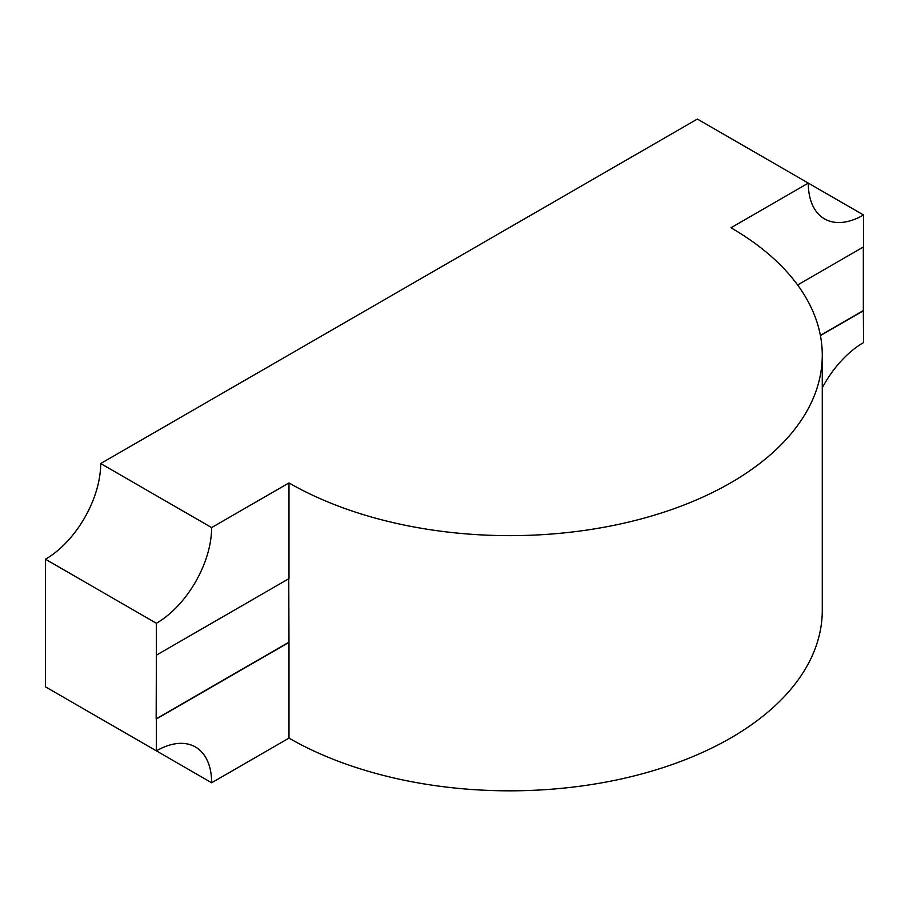 <?xml version="1.0" encoding="UTF-8"?>
<svg xmlns="http://www.w3.org/2000/svg" width="909" height="909" viewBox="0 0 909 909"><rect width="100%" height="100%" fill="white"/><g stroke="black" fill="none" stroke-linecap="round" stroke-linejoin="round"><path stroke-width="1.36" d="M156.382 623.279L156.382 655.173L288.982 578.624L288.982 482.929A312.526 180.437 0 0 0 629.494 521.88A312.526 180.437 0 0 0 822.27 355.214A312.526 180.437 0 0 0 730.961 227.761L808.306 183.107L863.55 215.001A78.129 45.109 -60 0 1 824.486 218.864A78.129 45.109 -60 0 1 808.306 183.107L697.362 119.056L178.039 418.879L100.694 463.533L211.638 527.584A78.129 45.109 -60 0 1 156.382 623.279L45.45 559.228A78.129 45.109 120 0 0 100.694 463.533M45.45 559.228L45.45 686.818L156.382 750.868L156.382 718.962L288.982 642.413L288.755 578.749M288.982 642.413L288.982 738.108L211.638 782.763L100.694 718.712M822.27 355.214L822.27 610.394A312.526 180.437 180 0 1 629.494 777.059A312.526 180.437 180 0 1 288.982 738.108M156.382 655.173L156.166 718.837L288.755 642.288M822.27 387.813A78.129 45.109 -60 0 1 863.55 342.591L863.334 310.56L820.372 335.364M863.334 310.56L863.334 247.021M797.613 284.96L863.55 246.896L863.55 215.001M288.982 482.929L211.638 527.584M211.638 782.763A78.129 45.109 120 0 0 195.446 746.993A78.129 45.109 120 0 0 156.382 750.868M863.55 310.685L820.418 335.591"/></g></svg>
